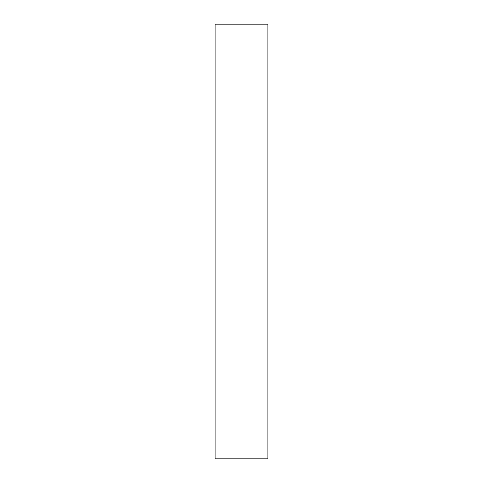 <?xml version="1.0" encoding="UTF-8"?>
<svg xmlns="http://www.w3.org/2000/svg" width="483" height="483" viewBox="0 0 483 483"><rect width="100%" height="100%" fill="white"/><g stroke="black" fill="none" stroke-linecap="round" stroke-linejoin="round"><path stroke-width="0.72" d="M215.122 458.85L215.122 24.15L267.878 24.15L267.878 458.85L215.122 458.85"/></g></svg>
